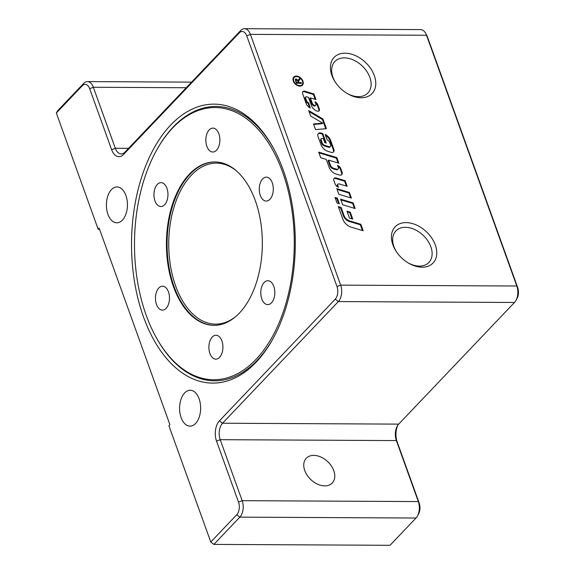 <?xml version="1.0" encoding="UTF-8"?>
<svg xmlns="http://www.w3.org/2000/svg" width="574" height="574" viewBox="0 0 574 574"><rect width="100%" height="100%" fill="white"/><g stroke="black" fill="none" stroke-linecap="round" stroke-linejoin="round"><path stroke-width="0.86" d="M335.288 198.202L336.838 198.669L338.595 203.533M337.34 198.145L339.363 203.77L337.038 203.067L335.015 197.442L337.34 198.145L336.838 198.669M302.936 81.142A5.941 4.083 -136.4 0 1 302.426 85.217A5.941 4.083 -136.4 0 1 295.309 84.077A5.941 4.083 -136.4 0 1 293.816 77.024A5.941 4.083 -136.4 0 1 298.681 76.629A5.941 4.083 -136.4 0 1 302.936 81.142M302.742 82.979A5.941 4.083 -136.4 0 1 302.161 85.461M293.587 77.303A5.941 4.083 -136.4 0 1 296.041 76.6M302.448 81.142A5.345 3.674 43.6 0 0 298.623 77.081A5.345 3.674 43.6 0 0 294.254 77.433A5.345 3.674 43.6 0 0 295.588 83.775A5.345 3.674 43.6 0 0 301.996 84.801A5.345 3.674 43.6 0 0 302.448 81.142M294.254 77.433L293.752 77.956A5.345 3.674 43.6 0 0 293.005 79.786M299.707 86.165A5.345 3.674 43.6 0 0 301.493 85.325L301.996 84.801M298.258 82.613L298.423 83.065L300.783 83.266M298.767 80.633L298.006 81.838M298.329 79.836L299.255 79.025L299.556 79.858M295.223 79.513L296.471 79.657M296.241 83.058L297.834 83.065L298.329 82.541L297.777 80.999L296.428 79.657L295.51 80.331M295.926 80.181L295.51 81.343M296.428 79.657L296.005 80.812L296.622 82.527L298.329 82.541M296.213 82.965L296.622 82.527M298.057 81.781L298.502 81.314L298.925 82.541L301.214 82.556L301.472 83.273L296.313 83.244L295.395 79.205L296.162 78.918L298.114 80.453L299.757 78.502L300.08 79.399L298.344 81.034M299.262 80.109L298.502 81.314M298.423 83.065L298.925 82.541M300.719 83.079L301.214 82.556M297.727 80.862L298.114 80.453M299.255 79.025L299.757 78.502M310.67 116.013L308.697 110.545L322.918 118.962L326.412 128.684L315.564 129.602L313.526 123.941L322.732 123.159L310.67 116.013M313.691 124.407L322.229 123.683L322.732 123.159M309.077 111.586L322.416 119.485L322.918 118.962M322.416 119.485L325.745 128.734M337.964 184.197A2.052 1.406 43.6 0 0 337.785 185.603L338.387 187.282A4.614 3.171 -136.4 0 1 335.058 183.759L333.874 180.473A3.078 2.117 -136.4 0 1 334.14 178.363A3.078 2.117 -136.4 0 1 336.221 177.997L345.139 180.688L347.162 186.313L339.349 183.953A2.052 1.406 43.6 0 0 337.964 184.197L337.462 184.72A2.052 1.406 43.6 0 0 337.29 186.127L337.534 186.808M333.925 178.657A3.078 2.117 -136.4 0 1 335.718 178.521L344.637 181.212L346.387 186.076M344.637 181.212L345.139 180.688M325.53 135.435A8.201 5.632 -136.4 0 1 330.165 141.01L333.394 149.979A3.588 2.468 -136.4 0 1 333.307 152.146M333.889 149.455A3.588 2.468 -136.4 0 1 333.587 151.909A3.588 2.468 -136.4 0 1 331.155 152.34L328.034 151.4A8.201 5.632 -136.4 0 1 321.01 144.727L317.989 136.354A4.104 2.82 -136.4 0 1 318.34 133.541A4.104 2.82 -136.4 0 1 321.117 133.053L322.782 133.555L326.219 143.098L324.827 142.682L323.413 138.757L322.509 138.485A1.794 1.234 43.6 0 0 321.297 138.7A1.794 1.234 43.6 0 0 321.146 139.927L322.222 142.926A3.078 2.117 43.6 0 0 324.855 145.43L329.089 146.707A2.052 1.406 43.6 0 0 330.473 146.463A2.052 1.406 43.6 0 0 330.653 145.057L329.677 142.352A3.078 2.117 43.6 0 0 327.13 139.884L325.171 134.424A8.201 5.632 -136.4 0 1 330.66 140.487L333.889 149.455L333.394 149.979M321.297 138.7L320.794 139.224A1.794 1.234 43.6 0 0 320.644 140.451L321.72 143.45A3.078 2.117 43.6 0 0 324.36 145.954L328.586 147.231A2.052 1.406 43.6 0 0 329.978 146.987L330.473 146.463M318.118 133.828A4.104 2.82 -136.4 0 1 320.622 133.577L322.287 134.079L322.782 133.555M322.287 134.079L325.451 142.869M337.096 189.427L348.877 192.979L350.628 197.843M336.823 188.667L349.372 192.455L351.396 198.08L338.854 194.292L336.823 188.667M348.877 192.979L349.372 192.455M351.202 227.161A9.736 6.694 -136.4 0 1 342.857 219.232L338.308 206.597L341.099 207.436L343.998 215.494A6.666 4.578 43.6 0 0 349.709 220.918L360.831 224.276L363.17 230.77L351.202 227.161M338.581 207.358L340.597 207.967L343.503 216.018A6.666 4.578 43.6 0 0 349.207 221.442L360.329 224.8L360.831 224.276M360.329 224.8L362.395 230.54M340.597 207.967L341.099 207.436M340.863 199.888L352.644 203.44L354.395 208.305M353.139 202.916L355.163 208.541L342.613 204.753L340.59 199.128L353.139 202.916L352.644 203.44M306.76 96.805A1.535 1.055 43.6 0 0 305.72 96.984A1.535 1.055 43.6 0 0 305.583 98.039L306.602 100.866A2.561 1.758 43.6 0 0 308.64 102.897L310.283 108.041A6.149 4.226 -136.4 0 1 306.164 103.499L302.649 93.734A3.078 2.117 -136.4 0 1 302.907 91.625A3.078 2.117 -136.4 0 1 304.995 91.259L313.906 93.949L315.937 99.575L310.355 97.889L312.242 103.133A2.82 1.937 43.6 0 0 314.66 105.422L314.746 105.451A1.535 1.055 43.6 0 0 315.786 105.264A1.535 1.055 43.6 0 0 315.922 104.217L315.026 101.734A4.104 2.82 -136.4 0 1 317.809 104.784L319.359 109.082A2.561 1.758 -136.4 0 1 319.137 110.839A2.561 1.758 -136.4 0 1 317.4 111.148L317.207 111.091A6.666 4.578 -136.4 0 1 311.503 105.666L308.496 97.329L306.76 96.805M305.72 96.984L305.217 97.508A1.535 1.055 43.6 0 0 305.088 98.563L306.107 101.39A2.561 1.758 43.6 0 0 308.145 103.428L308.64 102.897M315.413 102.811A4.104 2.82 -136.4 0 1 317.307 105.307L318.857 109.605A2.561 1.758 -136.4 0 1 318.85 111.062M310.355 97.889L309.86 98.412L311.747 103.657A2.82 1.937 43.6 0 0 314.157 105.946L314.251 105.975A1.535 1.055 43.6 0 0 315.291 105.788L315.786 105.264M302.692 91.919A3.078 2.117 -136.4 0 1 304.493 91.783L313.411 94.473L313.906 93.949M313.411 94.473L315.162 99.338M308.145 103.428L309.68 107.704M347.27 211.921L349.753 212.667L351.97 218.845M346.997 211.16L350.248 212.143L352.745 219.074L349.494 218.091L346.997 211.16M349.753 212.667L350.248 212.143M328.622 160.124L330.502 165.341A3.588 2.468 43.6 0 0 333.573 168.261L336.78 169.23A2.052 1.406 43.6 0 0 338.172 168.986A2.052 1.406 43.6 0 0 338.344 167.579L337.562 165.398A4.104 2.82 -136.4 0 1 340.798 168.641L342.054 172.121A3.588 2.468 -136.4 0 1 341.745 174.575A3.588 2.468 -136.4 0 1 339.313 175.005L336.192 174.066A8.201 5.632 -136.4 0 1 329.167 167.393L326.297 159.421L320.723 157.735L318.699 152.117L336.823 157.585L338.847 163.21L328.622 160.124L328.12 160.648L330 165.864A3.588 2.468 43.6 0 0 333.078 168.785L336.285 169.753A2.052 1.406 43.6 0 0 337.67 169.509L338.172 168.986M318.972 152.871L336.321 158.108L336.823 157.585M336.321 158.108L338.072 162.98M337.892 166.324A4.104 2.82 -136.4 0 1 340.303 169.165L341.552 172.645A3.588 2.468 -136.4 0 1 341.465 174.812M347.019 93.39A22.802 15.67 43.6 0 0 367.905 92.995A22.802 15.67 43.6 0 0 369.85 77.368A22.802 15.67 43.6 0 0 353.534 60.026A22.802 15.67 43.6 0 0 334.872 61.547A22.802 15.67 43.6 0 0 335.503 82.426M282.552 172.006A136.095 79.894 90.3 0 1 262.713 351.532A136.095 79.894 90.3 0 1 155.963 337.046A136.095 79.894 90.3 0 1 156.917 149.627A136.095 79.894 90.3 0 1 282.552 172.006M272.743 339.177A137.193 80.539 90.3 0 1 156.379 337.799L155.963 337.046M156.917 149.627L157.341 148.874A137.193 80.539 90.3 0 1 173.269 126.983A137.193 80.539 90.3 0 1 273.712 148.688M255.301 200.635A81.695 47.965 -89.7 0 0 214.791 161.933A81.695 47.965 -89.7 0 0 166.417 243.383A81.695 47.965 -89.7 0 0 213.958 325.329A81.695 47.965 -89.7 0 0 256.104 283.499A81.695 47.965 -89.7 0 0 255.301 200.635M157.599 205.126A11.954 7.017 90.3 0 1 154.162 191.659A11.954 7.017 90.3 0 1 161.014 182.64A11.954 7.017 90.3 0 1 167.974 194.629A11.954 7.017 90.3 0 1 160.892 206.547A11.954 7.017 90.3 0 1 157.599 205.126M205.844 140.429A11.954 7.017 90.3 0 1 212.918 128.11A11.954 7.017 90.3 0 1 219.878 140.099A11.954 7.017 90.3 0 1 212.796 152.017A11.954 7.017 90.3 0 1 205.844 140.429M262.627 178.937A11.954 7.017 90.3 0 1 266.343 177.144A11.954 7.017 90.3 0 1 273.303 189.133A11.954 7.017 90.3 0 1 266.221 201.058A11.954 7.017 90.3 0 1 259.52 192.355A11.954 7.017 90.3 0 1 262.627 178.937M271.158 282.135A11.954 7.017 90.3 0 1 274.594 295.603A11.954 7.017 90.3 0 1 267.742 304.622A11.954 7.017 90.3 0 1 260.783 292.632A11.954 7.017 90.3 0 1 267.864 280.715A11.954 7.017 90.3 0 1 271.158 282.135M222.913 346.832A11.954 7.017 90.3 0 1 215.831 359.152A11.954 7.017 90.3 0 1 208.879 347.162A11.954 7.017 90.3 0 1 215.953 335.245A11.954 7.017 90.3 0 1 222.913 346.832M166.13 308.324A11.954 7.017 90.3 0 1 162.413 310.118A11.954 7.017 90.3 0 1 155.454 298.128A11.954 7.017 90.3 0 1 162.528 286.204A11.954 7.017 90.3 0 1 169.237 294.907A11.954 7.017 90.3 0 1 166.13 308.324M170.708 125.024A139.482 81.888 90.3 0 1 273.281 147.884A139.482 81.888 90.3 0 1 272.306 339.966A139.482 81.888 90.3 0 1 149.513 331.471A139.482 81.888 90.3 0 1 170.708 125.024M515.868 300.568L516.952 298.652A9.162 5.381 -89.7 0 0 517.669 287.502L427.393 36.736A9.162 5.381 -89.7 0 0 426.733 35.272L425.671 33.342A11.954 7.017 90.3 0 1 426.532 35.258L516.808 286.017A11.954 7.017 90.3 0 1 515.868 300.568A11.954 7.017 90.3 0 1 514.483 302.476L398.693 424.121A11.954 7.017 -89.7 0 0 397.301 426.03A11.954 7.017 -89.7 0 0 396.361 440.581L418.324 501.576A11.954 7.017 90.3 0 1 417.384 516.126A11.954 7.017 90.3 0 1 415.992 518.035L390.04 545.3L213.894 544.403L239.846 517.138A11.954 7.017 -89.7 0 0 242.171 500.679L220.215 439.684A11.954 7.017 90.3 0 1 222.54 423.225L338.337 301.58A11.954 7.017 -89.7 0 0 340.662 285.127L250.386 34.361A11.954 7.017 -89.7 0 0 244.452 28.7A11.954 7.017 -89.7 0 0 240.736 30.487L124.945 152.132A11.954 7.017 90.3 0 1 121.222 153.925A11.954 7.017 90.3 0 1 115.295 148.257L93.332 87.262A11.954 7.017 -89.7 0 0 87.406 81.601A11.954 7.017 -89.7 0 0 83.682 83.388L57.73 110.653L56.331 113.013L82.283 85.748A9.162 5.381 90.3 0 1 89.68 88.719L111.636 149.714A14.745 8.653 -89.7 0 0 123.539 154.492L239.329 32.847A9.162 5.381 90.3 0 1 246.727 35.818L337.01 286.584A9.162 5.381 90.3 0 1 335.223 299.197L219.433 420.842A14.745 8.653 -89.7 0 0 216.556 441.141L238.519 502.135A9.162 5.381 90.3 0 1 236.732 514.756L210.78 542.021L213.894 544.403M417.384 516.126L418.46 514.211A9.162 5.381 -89.7 0 0 419.185 503.054L397.222 442.059A14.745 8.653 90.3 0 1 397.847 425.169M99.553 229.256L98.176 229.248L56.331 113.013M244.452 28.7L420.606 29.597A11.954 7.017 90.3 0 1 425.671 33.342M374.32 75.581A26.217 18.016 -136.4 0 1 370.029 95.291A26.217 18.016 -136.4 0 1 347.528 93.691A26.217 18.016 -136.4 0 1 335.18 81.939A26.217 18.016 -136.4 0 1 342.004 53.418A26.217 18.016 -136.4 0 1 374.32 75.581M435.322 245.019A26.217 18.016 -136.4 0 1 431.024 264.722A26.217 18.016 -136.4 0 1 408.53 263.122A26.217 18.016 -136.4 0 1 396.175 251.369A26.217 18.016 -136.4 0 1 402.998 222.848A26.217 18.016 -136.4 0 1 435.322 245.019M333.788 470.702A17.93 12.319 -136.4 0 1 332.26 482.992A17.93 12.319 -136.4 0 1 317.58 484.191A17.93 12.319 -136.4 0 1 304.751 470.558A17.93 12.319 -136.4 0 1 306.279 458.267A17.93 12.319 -136.4 0 1 320.952 457.069A17.93 12.319 -136.4 0 1 333.788 470.702M98.176 229.248L99.173 228.201L169.933 424.738L168.935 425.793L210.78 542.021M199.099 398.765A17.93 10.526 90.3 0 1 199.278 416.954A17.93 10.526 90.3 0 1 190.023 426.138A17.93 10.526 90.3 0 1 181.133 417.642A17.93 10.526 90.3 0 1 180.953 399.454A17.93 10.526 90.3 0 1 190.209 390.27A17.93 10.526 90.3 0 1 199.099 398.765M125.9 195.447A17.93 10.526 90.3 0 1 126.079 213.636A17.93 10.526 90.3 0 1 116.823 222.82A17.93 10.526 90.3 0 1 107.934 214.324A17.93 10.526 90.3 0 1 107.754 196.136A17.93 10.526 90.3 0 1 117.01 186.952A17.93 10.526 90.3 0 1 125.9 195.447M408.021 262.82A22.802 15.67 43.6 0 0 428.907 262.426A22.802 15.67 43.6 0 0 430.852 246.798A22.802 15.67 43.6 0 0 414.528 229.464A22.802 15.67 43.6 0 0 395.866 230.978A22.802 15.67 43.6 0 0 396.505 251.864M295.596 81.25L296.005 80.812M298.193 82.161L298.623 81.709M295.66 79.442L296.162 78.918M337.29 186.127L337.785 185.603M335.718 178.521L336.221 177.997M330.165 141.01L330.66 140.487M328.586 147.231L329.089 146.707M324.36 145.954L324.855 145.43M321.72 143.45L322.222 142.926M320.644 140.451L321.146 139.927M320.622 133.577L321.117 133.053M349.207 221.442L349.709 220.918M343.503 216.018L343.998 215.494M305.088 98.563L305.583 98.039M318.857 109.605L319.359 109.082M317.307 105.307L317.809 104.784M314.251 105.975L314.746 105.451M314.157 105.946L314.66 105.422M311.747 103.657L312.242 103.133M304.493 91.783L304.995 91.259M306.107 101.39L306.602 100.866M330 165.864L330.502 165.341M341.552 172.645L342.054 172.121M340.303 169.165L340.798 168.641M336.285 169.753L336.78 169.23M333.078 168.785L333.573 168.261M215.114 161.94A81.695 47.965 -89.7 0 0 167.063 243.39A81.695 47.965 -89.7 0 0 214.281 325.329M235.527 316.748A80.504 47.262 90.3 0 1 168.734 243.398A80.504 47.262 90.3 0 1 236.273 170.729M415.992 518.035L239.846 517.138L236.732 514.756M419.185 503.054L418.324 501.576L242.171 500.679L238.519 502.135M397.222 442.059L396.361 440.581L220.215 439.684L216.556 441.141M398.693 424.121L222.54 423.225L219.433 420.842M514.483 302.476L338.337 301.58L335.223 299.197M517.669 287.502L516.808 286.017L340.662 285.127L337.01 286.584M427.393 36.736L426.532 35.258L250.386 34.361L246.727 35.818M240.736 30.487L239.329 32.847M124.945 152.132L123.539 154.492M128.569 148.329L115.295 148.257L111.636 149.714M186.241 87.736L93.332 87.262L89.68 88.719M83.682 83.388L82.283 85.748M87.406 81.601L191.58 82.132"/></g></svg>
